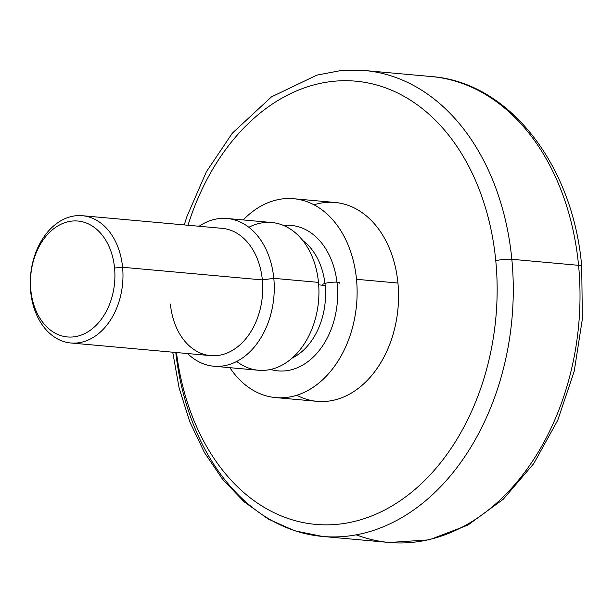<?xml version="1.0" encoding="UTF-8"?>
<svg xmlns="http://www.w3.org/2000/svg" width="613" height="613" viewBox="0 0 613 613"><rect width="100%" height="100%" fill="white"/><g stroke="black" fill="none" stroke-linecap="round" stroke-linejoin="round"><path stroke-width="0.92" d="M114.554 267.996A58.189 42.075 -84.8 0 0 67.162 221.967A58.189 42.075 -84.8 0 0 30.826 289.987L30.65 291.42A63.898 46.197 95.2 0 1 70.549 216.726A63.898 46.197 95.2 0 1 122.585 267.276L114.554 267.996L122.585 267.276A63.898 46.197 95.2 0 1 82.686 341.97A63.898 46.197 95.2 0 1 30.65 291.42L30.826 289.987A58.189 42.075 -84.8 0 0 78.219 336.024A58.189 42.075 -84.8 0 0 114.554 267.996A58.189 42.075 95.2 0 1 78.219 336.024A58.189 42.075 95.2 0 1 30.826 289.987A58.189 42.075 95.2 0 1 67.162 221.967A58.189 42.075 95.2 0 1 114.554 267.996M122.585 267.276A63.898 46.197 -84.8 0 0 82.372 215.707A63.898 46.197 -84.8 0 0 30.65 291.42A63.898 46.197 -84.8 0 0 70.863 342.989A63.898 46.197 -84.8 0 0 122.585 267.276L262.333 279.911L122.585 267.276M82.372 215.707L222.121 228.343A63.898 46.197 95.2 0 1 262.333 279.911A63.898 46.197 95.2 0 1 210.611 355.624L70.863 342.989M199.087 226.266A74.165 53.622 95.2 0 1 273.804 278.34L262.333 279.911L273.804 278.34A74.165 53.622 95.2 0 1 247.307 354.199A74.165 53.622 95.2 0 1 187.586 353.54A74.165 53.622 -84.8 0 0 213.768 366.222A74.165 53.622 -84.8 0 0 273.804 278.34A74.165 53.622 -84.8 0 0 227.124 218.489A74.165 53.622 -84.8 0 0 199.087 226.266M170.399 304.056A63.898 46.197 -84.8 0 0 222.442 354.605A63.898 46.197 -84.8 0 0 262.333 279.911M227.124 218.489L271.797 222.527A74.165 53.622 95.2 0 1 318.476 282.378L273.804 278.34L318.476 282.378A74.165 53.622 95.2 0 1 258.441 370.26L213.768 366.222M236.718 361.463A74.165 53.622 -84.8 0 0 294.301 356.107A74.165 53.622 -84.8 0 0 318.476 282.378A74.165 53.622 -84.8 0 0 248.847 227.277M302.768 240.534A64.465 46.611 95.2 0 1 325.166 285.443L318.683 284.861L325.166 285.443A64.465 46.611 95.2 0 1 292.14 358.099A64.465 46.611 -84.8 0 0 325.166 285.443A64.465 46.611 -84.8 0 0 302.768 240.534M283.627 225.5A73.024 52.795 95.2 0 1 337.211 284.363A73.024 52.795 95.2 0 1 270.617 369.455A73.024 52.795 -84.8 0 0 337.211 284.363A73.024 52.795 -84.8 0 0 283.627 225.5M325.166 285.443A8.559 1.494 -5.5 0 1 328.691 282.647A8.559 1.494 -5.5 0 1 339.763 283.237M356.498 279.298A99.842 72.181 -84.8 0 0 293.665 198.727A99.842 72.181 -84.8 0 0 243.223 219.944A99.842 72.181 95.2 0 1 356.498 279.298L397.937 283.045L356.498 279.298A99.842 72.181 95.2 0 1 314.354 386.489A99.842 72.181 95.2 0 1 229.867 367.677A99.842 72.181 -84.8 0 0 275.681 397.592A99.842 72.181 -84.8 0 0 356.498 279.298M293.665 198.727L335.104 202.474A99.842 72.181 95.2 0 1 397.937 283.045A99.842 72.181 95.2 0 1 317.128 401.339L275.681 397.592M296.784 395.247A99.842 72.181 -84.8 0 0 369.532 378.006A99.842 72.181 -84.8 0 0 397.937 283.045A99.842 72.181 -84.8 0 0 314.002 204.819M495.771 260.732A222.504 160.859 -84.8 0 0 358.59 81.468A222.504 160.859 -84.8 0 0 187.999 225.262A222.504 160.859 95.2 0 1 358.59 81.468A222.504 160.859 95.2 0 1 495.771 260.732A11.409 1.992 -5.5 0 1 511.832 259.291A11.409 1.992 174.5 0 0 495.771 260.732A222.504 160.859 95.2 0 1 359.685 520.046A222.504 160.859 95.2 0 1 176.49 352.536A222.504 160.859 -84.8 0 0 359.685 520.046A222.504 160.859 -84.8 0 0 495.771 260.732M184.237 224.917L186.95 216.45L206.382 171.755L232.304 133.213L271.49 96.854L316.883 75.115L340.69 70.602L364.62 70.518A233.913 169.111 95.2 0 1 511.832 259.291A233.913 169.111 95.2 0 1 322.492 536.444A233.913 169.111 -84.8 0 0 511.832 259.291A233.913 169.111 -84.8 0 0 364.62 70.518L431.353 76.556A233.913 169.111 95.2 0 1 578.565 265.322L511.832 259.291L578.565 265.322A233.913 169.111 95.2 0 1 389.232 542.482A233.913 169.111 95.2 0 1 356.283 534.842A233.913 169.111 -84.8 0 0 389.232 542.482A233.913 169.111 -84.8 0 0 578.565 265.322A233.913 169.111 -84.8 0 0 431.353 76.556C509.204 82.127 573.224 165.257 581.714 266.379A11.409 1.992 174.5 0 0 578.565 265.322A11.409 1.992 -5.5 0 1 581.714 266.379L582.35 319.021L574.235 371.187L557.761 420.219L533.739 463.627L503.304 499.212L467.872 525.111L429.161 539.861L389.232 542.482L322.492 536.444L294.753 530.804L268.402 519.134L244.166 501.825L222.657 479.404L204.39 452.478L189.769 421.775L179.134 388.06L172.728 352.199M175.785 352.475A233.913 169.111 -84.8 0 0 322.492 536.444"/></g></svg>
